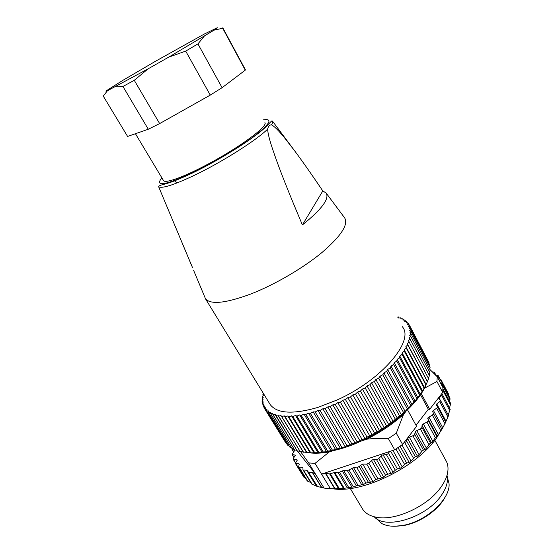 <?xml version="1.0" encoding="UTF-8"?>
<svg xmlns="http://www.w3.org/2000/svg" width="554" height="554" viewBox="0 0 554 554"><rect width="100%" height="100%" fill="white"/><g stroke="black" fill="none" stroke-linecap="round" stroke-linejoin="round"><path stroke-width="0.83" d="M437.612 406.982L445.741 422.176L442.161 428.907L437.667 435.631L435.389 437.66L426.933 422.086L428.263 420.507L428.007 417.778L433.263 414.392L433.45 413.561L432.612 411.137L437.473 407.543L437.549 406.83L436.095 404.69L440.506 400.964L440.506 400.404L438.443 398.541L441.773 395.494L442.286 394.33L441.552 393.942L429.71 409.295L421.22 393.534M420.465 394.67L428.346 409.295L429.71 409.295M441.552 393.942L442.722 392.426L436.961 381.519L437.224 376.762L429.994 369.573M424.322 388.271L436.961 381.519M416.006 425.257L428.346 409.295M426.933 422.086L422.356 424.509L421.622 428.284L415.722 431.199L414.247 435.209L408.229 437.729L406.027 441.905L403.887 442.764L416.58 426.31L407.543 409.835M437.224 376.762L442.93 387.592L442.722 392.426M424.96 387.004L424.461 388.091M435.389 437.66L432.12 442.417L429.952 443.525L425.604 449.149L422.674 450.478L418.215 455.693L414.544 457.182L410.085 461.939L405.708 463.504L401.352 467.749L396.325 469.328L392.19 473.026L386.581 474.536L382.759 477.666L375.737 479.515L366.79 464.162L368.853 463.206L377.863 478.691M440.548 400.48L448.553 415.555L445.679 422.058M442.327 394.406L450.201 409.302L448.207 414.911M395.231 470.145L386.332 454.55L387.648 454.093L389.746 451.455L394.69 449.813L402.592 444.446L396.29 433.2L403.541 414.413L406.006 411.31M402.592 444.446L403.887 442.764M442.958 388.846L450.693 403.52L449.509 408M324.035 488.081L315.184 473.594L312.574 472.534L321.756 487.541L324.035 488.081L330.426 488.711L321.555 474.113L325.884 473.573L335.115 488.822L344.214 488.289L353.431 486.938L356.354 485.782L363.521 484.508L365.931 483.074L372.953 481.606L375.737 479.515M335.115 488.822L330.426 488.711M321.756 487.541L317.165 486.419L308.322 471.994L317.587 486.578M311.68 484.03L317.165 486.419M299.188 464.467L298.731 463.726L299.208 464.397L298.599 466.89L307.297 480.997L310.759 482.527M297.166 460.374L296.75 459.702L297.145 459.903L296.847 460.893L295.324 463.31L303.945 477.285L305.566 478.192M333.113 488.808C362.288 493.503 415.763 467.631 436.379 438.262L443.581 426.296M440.728 379.192L448.318 393.631L448.325 395.002M449.993 398.229L449.557 401.359M396.29 433.2L388.333 438.581C380.217 438.262 373.022 438.463 366.748 439.184C380.64 432.231 392.904 423.969 403.541 414.413M394.69 449.813L388.333 438.581M440.652 383.271L442.341 383.624L441.593 385.058M439.551 381.18L440.735 379.199L438.353 378.908M437.3 376.907L437.992 375.259L435.541 375.037M432.404 371.907L434.322 372.08L433.789 373.278M386.332 454.55L381.935 455.132L378.777 458.594L387.724 474.148M385.508 475.242L376.54 459.695L378.777 458.594M376.54 459.695L372.44 459.834L368.853 463.206M325.884 473.573L329.595 473.871L334.706 472.458L338.265 472.742L343.605 470.45L347.413 470.734L353.549 467.611L356.97 467.86L362.69 464.051L366.79 464.162M389.746 451.455L321.555 474.113L315.025 463.359L329.235 451.974L332.677 450.804M285.275 442.03L263.967 407.612L265.615 407.792L265.144 409.33L286.404 443.844L265.179 409.371L266.959 409.448L266.647 410.929L288.004 445.61L266.696 410.971L268.593 410.929L268.448 412.356L289.901 447.196L268.496 412.391L270.511 412.231L270.539 413.596L292.013 448.567L270.594 413.623L272.72 413.353L272.907 414.648L294.534 449.813L272.977 414.669L275.206 414.288L297.193 450.811L315.184 473.594L308.675 462.922L315.025 463.359M308.772 472.195L312.574 472.534M308.322 471.994L306.667 470.263L303.377 470.007L312.165 484.293M302.955 468.165L302.456 467.354L302.983 467.874L302.92 469.785L303.377 470.007M302.456 467.354L299.042 467.098L307.802 481.315M298.599 466.89L299.042 467.098M298.731 463.726L295.76 463.518L304.499 477.673M295.324 463.31L295.76 463.518M296.75 459.702L293.08 459.017L295.282 455.173L292.027 454.467L294.693 450.388L291.979 449.356L292.117 448.615M360.813 441.206L366.748 439.184M329.235 451.974C321.826 453.227 315.247 453.525 309.513 452.86M300.642 451.704L308.675 462.922M297.173 450.769L296.868 450.388M361.991 508.066L362.766 509.361C365.342 513.177 369.553 515.732 375.383 517.034C394.185 521.82 428.27 506.252 441.351 486.578C444.37 482.243 446.372 478.047 447.355 473.989C448.636 468.455 448.027 463.76 445.541 459.917L434.848 440.264M374.234 516.764C385.57 530.261 427.203 517.318 441.628 494.964C446.593 487.624 448.387 481.052 447.023 475.249M163.34 180.306L163.569 180.694C165.542 183.554 184.122 176.885 207.431 164.434C239.106 147.745 268.351 126.09 264.909 122.649M326.098 193L322.809 190.936C311.777 174.6 302.415 161.262 294.721 150.93L285.13 138.555C278.717 130.668 274.161 126.09 271.467 124.83C269.5 124.927 268.233 126.347 267.665 129.089C267.741 133.237 269.756 140.993 273.718 152.357C279.119 168.395 288.682 192.591 302.408 224.938C321.791 209.273 329.685 198.63 326.098 193L344.56 217.743C348.722 224.335 341.236 235.886 322.103 252.395C303.232 268.039 274.812 284.645 250.934 293.952C225.977 303.211 210.845 304.845 205.541 298.862L204.343 296.002M192.515 267.603L175.272 226.489M174.302 180.652L176.878 183.014M322.809 190.936L302.408 224.938M107.407 90.766L103.266 96.098L127.593 136.443L148.292 129.241L159.649 123.59L210.271 95.094L222.106 87.684L245.277 70.143L222.701 28.261L214.107 30.138L217.286 27.721L204.281 34.057L155.39 61.321L122.905 80.309L106.396 90.745C105.592 91.396 105.932 91.41 107.407 90.766L148.063 68.869L168.686 57.152L214.107 30.138M245.311 69.458L244.764 69.195M269.466 403.367L270.255 404.662C277.159 413.609 293.038 414.524 317.906 407.419L337.026 400.016C381.879 380.037 414.78 340.599 402.343 326.721M204.149 36.349L197.93 43.904L222.106 87.684M197.93 43.904L185.694 51.113L210.271 95.094M185.694 51.113L168.686 57.152M148.063 68.869L134.269 80.309L159.649 123.59M134.269 80.309L122.953 86.479L148.292 129.241M122.953 86.479L115.26 86.853M222.666 27.894L222.701 28.261M297.193 450.811L275.636 415.514L277.963 415.015L300.185 451.621L310.171 452.847L317.948 452.701L326.486 451.642L327.712 451.06L305.836 414.468L308.536 413.104L310.378 413.36L332.365 450.056L310.378 413.36M310.496 413.326L313.19 411.871L315.171 412.003L337.144 448.823L315.171 412.003M315.295 411.961L317.968 410.424L320.08 410.424L341.901 447.41L320.08 410.424M320.205 410.382L322.844 408.769L325.08 408.644L346.984 445.693L325.08 408.644M325.205 408.596L327.788 406.906L330.136 406.657L351.873 443.858L330.136 406.657M330.267 406.601L332.788 404.856L335.239 404.475L357.046 441.711L335.239 404.475M335.371 404.413L337.808 402.619L340.35 402.107L362.094 439.433L340.35 402.107M340.481 402.045L342.836 400.203L345.447 399.572L366.99 437.03L345.447 399.572M345.578 399.51L347.829 397.627L350.509 396.879L371.969 434.391L350.509 396.879M350.64 396.809L352.78 394.898L355.509 394.033L377.004 431.531L355.509 394.033M355.633 393.963L357.649 392.038L360.412 391.062L381.692 428.664L360.412 391.062M360.536 390.986L362.413 389.053L365.197 387.973L386.38 425.604L365.197 387.973M365.321 387.89L367.06 385.965L369.85 384.781L390.923 422.425L369.85 384.781M369.968 384.698L371.547 382.786L374.338 381.512L395.3 419.156L374.338 381.512M374.449 381.429L375.875 379.532L378.638 378.167L399.489 415.805L378.638 378.167M378.742 378.084L380.002 376.221L382.738 374.781L403.471 412.391L382.738 374.781M382.835 374.691L383.922 372.87L386.609 371.36L407.315 408.845L386.609 371.36M386.699 371.27L387.613 369.497L390.238 367.925L410.729 405.445L390.238 367.925M390.328 367.835L391.055 366.118L393.61 364.49L413.976 401.955L393.61 364.49M393.693 364.4L394.24 362.745L396.712 361.076L416.954 398.464L396.712 361.076M396.782 360.986L397.149 359.401L399.524 357.697L419.641 395.002L399.524 357.697M399.593 357.607L399.78 356.104L402.045 354.366L422.044 391.581L402.045 354.366M402.107 354.283L402.114 352.863L404.268 351.104L424.135 388.209L404.268 351.104M404.323 351.021L404.143 349.692L406.179 347.926L425.929 384.919L406.179 347.926M406.221 347.843L405.874 346.603L407.772 344.837L427.404 381.706L407.772 344.837M407.813 344.761L407.287 343.618L409.053 341.86L428.567 378.597L409.053 341.86M409.081 341.783L408.395 340.745L410.015 339L429.412 375.598L410.015 339M410.036 338.923L409.191 337.988L410.659 336.264L429.946 372.724L410.659 336.264M410.673 336.202L409.669 335.371L410.992 333.674L430.167 369.982L410.992 333.674M410.999 333.612L409.842 332.892L411.013 331.237L430.084 367.385L411.013 331.237M411.006 331.174L409.718 330.565L410.729 328.951L429.696 364.934L410.729 328.951M410.715 328.896L409.288 328.397L410.14 326.825L429.018 362.648L410.14 326.825M410.119 326.777L408.568 326.389L409.261 324.879L428.034 360.779M397.246 317.103L398.381 316.95L398.624 318.038L400.805 317.809L400.902 318.979L402.952 318.827L402.945 320.101L404.912 320.053L404.739 321.403L406.657 321.5L406.283 322.892L408.097 323.1L407.564 324.554L409.261 324.879M263.372 393.416L262.783 394.178L263.579 394.94L262.271 396.706L263.212 397.384L262.035 399.074L263.129 399.718L262.077 401.394L263.316 401.941L262.416 403.644L263.794 404.032L263.046 405.701L264.556 405.985L263.967 407.612M300.261 451.642L278.496 416.137M278.572 416.151L280.982 415.542L281.695 416.573L303.433 452.223M303.516 452.237L281.695 416.573M281.778 416.58L284.264 415.853L285.144 416.788L306.93 452.604M307.02 452.611L285.144 416.788M285.234 416.788L287.782 415.95L288.835 416.781L310.656 452.763M310.752 452.763L288.835 416.781M288.932 416.774L291.536 415.825L292.754 416.546L314.603 452.687M314.707 452.68L292.754 416.546M292.858 416.539L295.504 415.479L296.889 416.089L318.751 452.383M318.862 452.376L296.889 416.089M296.992 416.075L299.672 414.911L301.21 415.403L323.093 451.849M323.204 451.835L301.21 415.403M301.328 415.382L304.021 414.115L305.718 414.496L327.594 451.081M308.536 413.104L330.994 450.769L332.248 450.083M332.365 450.056L335.634 449.675L337.019 448.858M313.19 411.871L335.634 449.675M337.144 448.823L340.385 448.359L341.901 447.41M317.968 410.424L340.385 448.359M342.026 447.369L345.225 446.822L346.859 445.735M322.844 408.769L345.225 446.822M346.984 445.693L350.128 445.07L351.873 443.858M327.788 406.906L350.128 445.07M351.998 443.802L355.079 443.117L356.914 441.767M332.788 404.856L355.079 443.117M357.046 441.711L360.038 440.97L361.963 439.488M337.808 402.619L360.038 440.97M362.094 439.433L364.996 438.636L366.99 437.03M342.836 400.203L364.996 438.636M367.115 436.961L369.913 436.13L371.969 434.391M347.829 397.627L369.913 436.13M372.094 434.322L374.774 433.463L376.879 431.601M352.78 394.898L374.774 433.463M377.004 431.531L379.552 430.645L381.692 428.664M357.649 392.038L379.552 430.645M381.81 428.588L384.22 427.688L386.38 425.604M362.413 389.053L384.22 427.688M386.498 425.52L388.763 424.62L390.923 422.425M367.06 385.965L388.763 424.62M391.041 422.342L393.146 421.449L395.3 419.156M371.547 382.786L393.146 421.449M395.411 419.073L397.356 418.187L399.489 415.805M375.875 379.532L397.356 418.187M399.593 415.715L401.366 414.863L403.471 412.391M380.002 376.221L401.366 414.863M403.568 412.301L405.168 411.477L407.218 408.928M383.922 372.87L405.168 411.477M407.315 408.845L408.734 408.063L410.729 405.445M387.613 369.497L408.734 408.063M410.812 405.355L412.051 404.628L413.976 401.955M391.055 366.118L412.051 404.628M414.053 401.865L415.112 401.186L416.954 398.464M394.24 362.745L415.112 401.186M417.024 398.374L419.641 395.002M397.149 359.401L417.896 397.765M419.71 394.912L422.044 391.581M399.78 356.104L420.396 394.379M422.1 391.491L424.135 388.209M402.114 352.863L422.605 391.034M424.184 388.125L425.929 384.919M404.143 349.692L424.516 387.752M307.228 452.625C315.468 453.643 325.246 452.722 336.583 449.869C373.251 441.06 416.553 409.046 425.964 384.829L427.404 381.706M405.874 346.603L426.123 384.545M427.439 381.63L428.567 378.597M407.287 343.618L427.418 381.429M428.457 378.271L429.412 375.598M429.211 375.113L429.946 372.724M429.641 372.053L430.167 369.982M429.738 369.096L430.084 367.385M429.502 366.236L429.696 364.934M428.941 363.466L429.018 362.648M408.097 323.1L408.984 324.789M406.657 321.5L407.446 322.996M404.96 320.087L405.666 321.431M403 318.855L403.651 320.08M400.805 317.809L401.401 318.938M398.381 316.95L398.935 318.003M263.399 395.182L262.783 394.178M262.935 397.793L262.271 396.706M262.755 400.313L262.035 399.136M262.873 402.744L262.084 401.449M263.295 405.078L262.416 403.644M264.036 407.315L263.046 405.701M286.404 443.844L287.117 444.19M288.004 445.61L289.195 446.095M289.901 447.196L291.522 447.764M292.076 448.601L294.105 449.197M294.534 449.813L296.944 450.402M297.263 450.831L300.033 451.378M280.982 415.542L303.287 452.099M284.264 415.853L306.611 452.583M287.782 415.95L310.171 452.847M291.536 415.825L313.959 452.888M295.504 415.479L317.948 452.701M299.672 414.911L322.13 452.286M304.021 414.115L326.486 451.642M327.712 451.06L330.994 450.769M375.986 518.253L381.796 523.558C387.357 526.425 394.614 527.006 403.554 525.296C426.767 521.127 450.901 498.385 449.003 483.33L447.403 477.513M394.261 526.272L404.572 525.365C420.666 522.29 438.533 509.846 445.007 497.326M413.471 458.193L404.732 442.556M401.941 444.917L411.006 461.094M415.382 456.725L406.671 441.088M407.592 438.539L417.404 456.184M419.115 454.786L409.316 437.134M421.649 451.572L413 435.936M423.388 450.028L414.759 434.398M415.216 432.002L424.925 449.633M426.448 448.172L416.76 430.548M428.99 444.682L420.444 429.073M430.527 443.103L422.003 427.501M421.975 425.285L431.58 442.881M432.903 441.399L423.325 423.81M436.691 436.06L428.263 420.507M427.771 418.519L437.265 436.06M438.366 434.578L428.893 417.051M432.376 415.119L440.728 430.631M441.78 429.052L433.45 413.561M442.764 427.833L433.394 410.389M436.691 408.291L444.938 423.72M446.032 421.289L436.774 403.935M439.828 401.712L447.985 417.051M440.285 400.21L439.003 397.8M441.773 395.494L449.834 410.729M442.909 390.459L450.492 404.849M442.099 384.49L449.993 399.489M404.607 464.425L395.916 449.024M406.664 463.061L397.987 447.653M400.064 446.233L409.157 462.417M392.897 450.409L402.287 466.994M400.32 468.213L390.639 451.157M388.506 453.304L397.384 468.906M383.049 454.786L393.111 472.361M391.069 473.455L380.993 455.88M373.521 459.585L383.652 477.105M381.574 478.047L371.429 460.54M362.69 464.051L372.953 481.606M370.515 482.312L360.474 465.187M359.248 466.724L368.458 482.416M365.931 483.074L356.97 467.86M353.549 467.611L363.521 484.508M361.824 484.958L351.901 468.178M349.062 470.173L358.099 485.401M356.354 485.782L347.413 470.734M343.605 470.45L353.431 486.938M351.97 487.188L342.22 470.845M339.644 472.347L348.674 487.437M347.185 487.631L338.265 472.742M334.706 472.458L344.214 488.289M343.452 488.365L333.958 472.569M330.336 473.76L339.27 488.573M338.494 488.614L329.595 473.871M325.565 473.58L334.796 488.822M312.324 472.479L321.5 487.485M307.117 470.464L316.5 485.761M316.064 485.574L306.667 470.263M295.476 462.5L293.523 459.335M295.24 455.54L294.825 454.862M294.049 457.285L292.429 454.654M294.673 450.541L294.347 450M293.703 451.87L292.263 449.529M435.084 374.58L434.156 372.814M439.53 378.894L437.93 375.854M448.366 394.718L440.548 379.85M161.816 177.772C154.628 187.003 164.746 185.41 192.176 172.987C213.325 162.924 239.84 147.115 255.027 135.571C270.172 123.618 272.956 118.376 263.385 119.844M271.467 124.83C272.693 123.064 273.011 121.804 272.429 121.049C271.162 120.973 272.88 119.809 265.075 127.628C253.296 138.763 219.155 160.321 192.009 173.236C181.733 178 174.095 181.193 169.088 182.806L163.111 184.572C160.265 185.202 158.776 185.922 158.638 186.733C161.81 188.727 173.083 185.23 192.453 176.227C220.222 163.201 256.315 140.453 267.665 129.089M445.741 422.176L437.591 406.913M311.694 484.051L302.92 469.785M295.344 462.722L293.135 459.141M293.897 457.493L292.027 454.467M293.599 451.995L291.979 449.356M435.88 375.037L434.357 372.149M439.897 378.888L438.027 375.335M450.049 398.271L442.383 383.693M362.766 509.361L350.287 488.483M135.432 133.715L163.569 180.694M158.638 186.733L191.442 265.151M193.526 270.144L205.541 298.862M272.429 121.049L294.271 150.321M270.255 404.662L205.472 298.772M222.909 28.025L245.159 69.312M376.021 518.274L376.27 518.696"/></g></svg>
